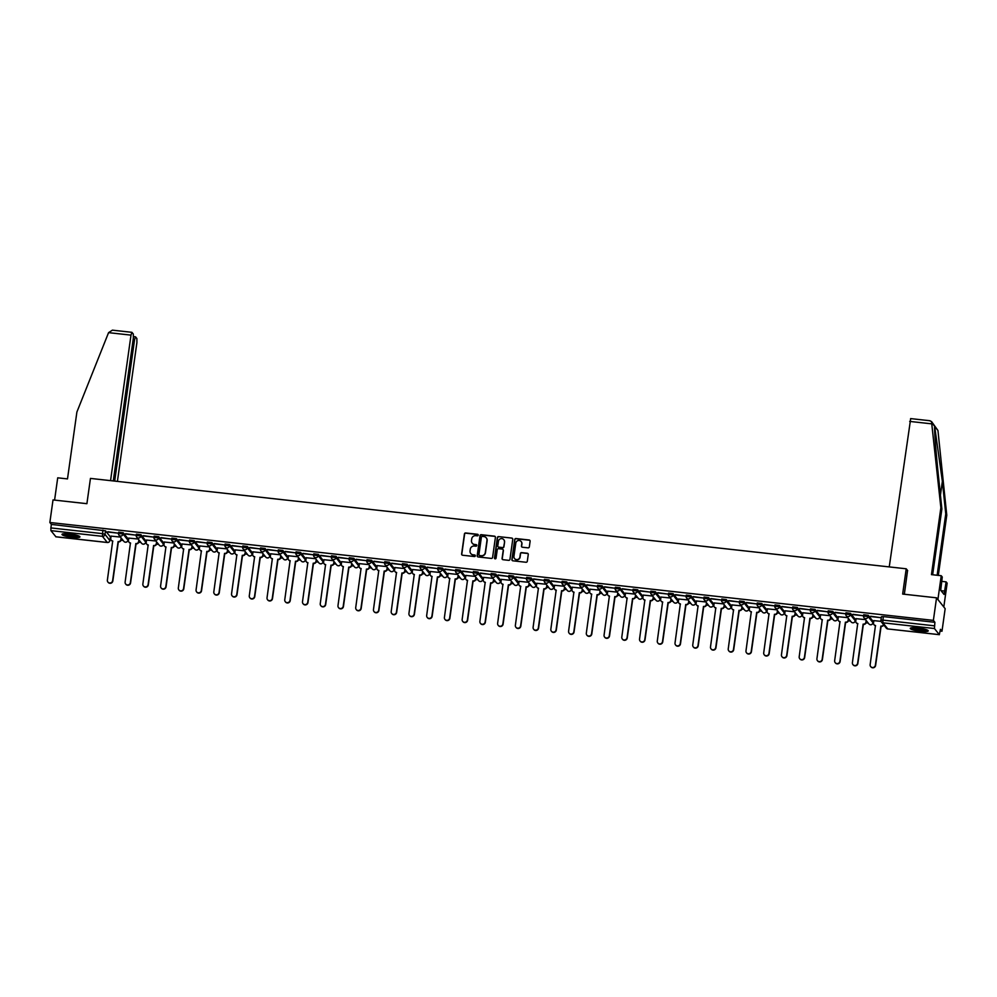 <?xml version="1.0" encoding="UTF-8"?>
<svg xmlns="http://www.w3.org/2000/svg" width="997" height="997" viewBox="0 0 997 997"><rect width="100%" height="100%" fill="white"/><g stroke="black" fill="none" stroke-linecap="round" stroke-linejoin="round"><path stroke-width="1.5" d="M478.236 535.152A0.798 0.773 -38.4 0 0 477.563 534.28L465.711 532.971A1.134 1.109 -38.4 0 0 464.428 533.956L461.623 553.996A1.134 1.109 -38.4 0 0 462.583 555.229L474.435 556.538A0.798 0.773 -38.4 0 0 475.17 555.267A0.798 0.773 -38.4 0 0 474.659 554.98L473.126 554.818A3.652 3.539 -38.4 0 1 470.048 550.855L470.285 549.185A3.652 3.539 -38.4 0 1 474.36 546.02L475.893 546.194A0.798 0.773 -38.4 0 0 476.628 544.923A0.798 0.773 -38.4 0 0 476.105 544.636L474.572 544.462A3.652 3.539 -38.4 0 1 471.506 540.511L471.743 538.841A3.652 3.539 -38.4 0 1 475.806 535.676L477.351 535.838A0.798 0.773 -38.4 0 0 478.236 535.152M478.161 534.691A0.798 0.773 -38.4 0 0 477.737 534.504L465.873 533.183A1.134 1.109 -38.4 0 0 464.602 534.18L461.785 554.207A1.134 1.109 -38.4 0 0 461.935 554.93M475.245 555.379A0.798 0.773 -38.4 0 0 474.834 555.204L473.126 554.818M476.703 545.035A0.798 0.773 -38.4 0 0 476.279 544.848L474.572 544.462M69.628 533.956A9.06 1.508 -172 0 0 62.001 534.392A9.06 1.508 -172 0 0 72.307 537.333A9.06 1.508 -172 0 0 79.934 536.909A9.06 1.508 -172 0 0 69.628 533.956M917.901 627.936A9.06 1.508 -172 0 0 910.273 628.372A9.06 1.508 -172 0 0 920.592 631.325A9.06 1.508 -172 0 0 928.207 630.889A9.06 1.508 -172 0 0 917.901 627.936M528.061 547.852A1.134 1.109 -38.4 0 0 529.332 546.855L530.117 541.234A1.134 1.109 -38.4 0 0 529.158 540L515.985 538.542A1.134 1.109 -38.4 0 0 514.714 539.527L511.897 559.566A1.134 1.109 -38.4 0 0 512.857 560.8L526.03 562.258A1.134 1.109 -38.4 0 0 527.301 561.274L528.26 554.482A1.134 1.109 -38.4 0 0 527.301 553.248L521.655 552.625A1.134 1.109 -38.4 0 0 520.384 553.609L519.911 556.974A3.053 2.966 -38.4 0 1 514.539 558.544A3.053 2.966 -38.4 0 1 513.941 556.314L515.798 543.128A3.053 2.966 -38.4 0 1 521.169 541.558A3.053 2.966 -38.4 0 1 521.767 543.789L521.456 545.982A1.134 1.109 -38.4 0 0 522.416 547.228L528.061 547.852M49.85 522.49L53.015 499.933L86.901 503.684L90.453 478.41L906.211 568.788L902.659 594.062L936.544 597.826L933.379 620.383L49.85 522.49L51.37 524.41L50.884 527.924L102.392 533.632L105.009 534.317L109.857 540.586M495.409 537.395A1.134 1.109 -38.4 0 0 494.45 536.162L481.277 534.691A1.134 1.109 -38.4 0 0 480.006 535.688L477.189 555.715A1.134 1.109 -38.4 0 0 478.149 556.949L491.322 558.407A1.134 1.109 -38.4 0 0 492.593 557.423L495.409 537.395M498.637 536.623L511.797 538.081A1.134 1.109 -38.4 0 1 512.757 539.315L509.953 559.342A1.134 1.109 -38.4 0 1 508.669 560.339L503.036 559.703A1.134 1.109 -38.4 0 1 502.077 558.47L503.223 550.344A1.134 1.109 -38.4 0 0 502.264 549.11L498.525 548.699A1.134 1.109 -38.4 0 0 497.254 549.683L496.057 558.146A0.798 0.773 -38.4 0 1 494.649 558.557A0.798 0.773 -38.4 0 1 494.5 557.971L497.353 537.607A1.134 1.109 -38.4 0 1 498.637 536.623L511.797 538.081M936.544 597.826L945.156 608.668L941.991 631.226L940.221 631.026M110.119 539.053L110.754 539.128M120.998 540.262L123.179 540.511M127.703 541.01L128.501 541.097M138.733 542.231L140.913 542.468M145.45 542.979L146.235 543.066M156.479 544.2L158.66 544.437M163.184 544.935L163.969 545.023M174.213 546.157L176.394 546.406M180.918 546.904L181.716 546.992M191.947 548.126L194.141 548.362M198.665 548.873L199.45 548.961M209.694 550.095L211.875 550.332M216.399 550.83L217.184 550.917M227.428 552.051L229.609 552.301M234.133 552.799L234.931 552.886M245.162 554.02L247.356 554.27M251.88 554.768L252.665 554.855M262.909 555.99L265.09 556.226M269.614 556.725L270.411 556.825M280.643 557.959L282.824 558.195M287.36 558.694L288.145 558.781M298.39 559.915L300.571 560.164M305.094 560.663L305.88 560.75M316.124 561.884L318.305 562.121M322.829 562.632L323.626 562.719M333.858 563.853L336.051 564.09M340.575 564.589L341.36 564.676M351.605 565.81L353.785 566.059M358.309 566.558L359.094 566.645M369.339 567.779L371.52 568.016M376.043 568.527L376.841 568.614M387.073 569.748L389.266 569.985M393.79 570.483L394.575 570.571M404.819 571.705L407 571.954M411.524 572.452L412.309 572.54M422.554 573.674L424.734 573.923M429.271 574.422L430.056 574.509M440.3 575.643L442.481 575.88M447.005 576.391L447.79 576.478M458.034 577.612L460.215 577.849M464.739 578.347L465.537 578.434M475.768 579.569L477.949 579.818M482.486 580.316L483.271 580.404M493.515 581.538L495.696 581.774M500.22 582.285L501.005 582.373M511.249 583.507L513.43 583.744M517.954 584.242L518.752 584.329M528.983 585.463L531.177 585.713M535.701 586.211L536.486 586.298M546.73 587.432L548.911 587.682M553.435 588.18L554.22 588.267M564.464 589.401L566.645 589.638M571.181 590.137L571.966 590.224M582.211 591.371L584.392 591.607M588.915 592.106L589.701 592.193M599.945 593.327L602.126 593.576M606.65 594.075L607.447 594.162M617.679 595.296L619.86 595.533M624.396 596.044L625.181 596.131M635.425 597.265L637.606 597.502M642.13 598.001L642.915 598.088M653.16 599.222L655.341 599.471M659.864 599.97L660.662 600.057M670.894 601.191L673.087 601.428M677.611 601.939L678.396 602.026M688.64 603.16L690.821 603.397M695.345 603.895L696.13 603.983M706.375 605.117L708.555 605.366M713.079 605.864L713.877 605.952M724.109 607.086L726.302 607.335M730.826 607.834L731.611 607.921M741.855 609.055L744.036 609.292M748.56 609.803L749.358 609.89M759.589 611.024L761.77 611.261M766.307 611.759L767.092 611.846M777.336 612.981L779.517 613.23M784.041 613.728L784.826 613.816M795.07 614.95L797.251 615.186M801.775 615.697L802.573 615.785M812.804 616.919L814.998 617.155M819.522 617.654L820.307 617.741M830.551 618.875L832.732 619.125M837.256 619.623L838.041 619.71M848.285 620.844L850.466 621.094M854.99 621.592L855.787 621.679M866.019 622.813L868.213 623.05M872.736 623.549L873.522 623.636M933.379 620.383L934.899 622.302L934.438 628.521L939.299 634.653L940.458 629.306L941.991 631.226M51.37 524.41L105.508 530.803L110.38 536.947L109.882 540.461A2.318 2.256 -38.4 0 1 107.29 542.468L102.417 536.336L50.909 530.628L50.884 527.924M55.907 536.772L50.909 530.628M107.826 532.024L118.057 533.158L107.863 531.737M125.56 533.993L135.791 535.127L125.61 533.707M138.209 539.053L128.812 538.093M143.306 535.962L153.538 537.096L143.344 535.663M155.943 541.022L146.559 540.05M161.04 537.919L171.272 539.053L161.078 537.632M173.69 542.991L164.293 542.019M178.775 539.888L189.019 541.022L178.824 539.601M191.424 544.948L182.027 543.988M196.521 541.857L206.753 542.991L196.559 541.558M209.158 546.917L199.774 545.957M214.255 543.826L224.487 544.96L214.293 543.527M226.905 548.886L217.508 547.914M232.002 545.783L242.234 546.917L232.039 545.496M244.639 550.843L235.242 549.883M249.736 547.752L259.968 548.886L249.773 547.465M262.373 552.812L252.989 551.852M267.47 549.721L277.702 550.855L267.52 549.422M280.12 554.781L270.723 553.809M285.217 551.677L295.448 552.812L285.254 551.391M297.854 556.75L288.469 555.778M302.951 553.647L313.183 554.781L302.988 553.36M315.6 558.706L306.204 557.747M320.685 555.616L330.929 556.75L320.735 555.317M333.334 560.675L323.938 559.716M338.432 557.585L348.663 558.719L338.469 557.286M351.069 562.644L341.684 561.672M356.166 559.541L366.398 560.675L356.203 559.255M368.815 564.601L359.418 563.641M373.912 561.51L384.144 562.644L373.95 561.211M386.549 566.57L377.153 565.611M391.647 563.479L401.878 564.614L391.684 563.18M404.284 568.539L394.899 567.567M409.381 565.436L419.612 566.57L409.431 565.149M422.03 570.496L412.633 569.536M427.127 567.405L437.359 568.539L427.165 567.119M439.764 572.465L430.38 571.505M444.861 569.374L455.093 570.508L444.899 569.075M457.511 574.434L448.114 573.462M462.596 571.331L472.84 572.465L462.645 571.044M475.245 576.403L465.848 575.431M480.342 573.3L490.574 574.434L480.38 573.013M492.979 578.36L483.595 577.4M498.076 575.269L508.308 576.403L498.114 574.97M510.726 580.329L501.329 579.369M515.81 577.238L526.055 578.372L515.86 576.939M528.46 582.298L519.063 581.326M533.557 579.195L543.789 580.329L533.594 578.908M546.194 584.254L536.81 583.295M551.291 581.164L561.523 582.298L551.341 580.877M563.941 586.224L554.544 585.264M569.038 583.133L579.269 584.267L569.075 582.834M581.675 588.193L572.278 587.221M586.772 585.089L597.004 586.224L586.809 584.803M599.421 590.149L590.025 589.19M604.506 587.059L614.75 588.193L604.556 586.772M617.155 592.118L607.759 591.159M622.253 589.028L632.484 590.162L622.29 588.729M634.89 594.087L625.505 593.128M639.987 590.984L650.218 592.118L640.024 590.698M652.636 596.056L643.239 595.084M657.721 592.953L667.965 594.087L657.771 592.667M670.37 598.013L660.974 597.053M675.468 594.922L685.699 596.056L675.505 594.623M688.104 599.982L678.72 599.023M693.202 596.891L703.433 598.026L693.239 596.592M705.851 601.951L696.454 600.979M710.948 598.848L721.18 599.982L710.986 598.561M723.585 603.908L714.188 602.948M728.682 600.817L738.914 601.951L728.72 600.53M741.319 605.877L731.935 604.917M746.417 602.786L756.648 603.92L746.466 602.487M759.066 607.846L749.669 606.874M764.163 604.743L774.395 605.877L764.201 604.456M776.8 609.815L767.416 608.843M781.897 606.712L792.129 607.846L781.935 606.425M794.547 611.772L785.15 610.812M799.631 608.681L809.876 609.815L799.681 608.382M812.281 613.741L802.884 612.781M817.378 610.65L827.61 611.784L817.415 610.351M830.015 615.71L820.631 614.738M835.112 612.607L845.344 613.741L835.15 612.32M847.762 617.666L838.365 616.707M852.859 614.576L863.09 615.71L852.896 614.289M865.496 619.635L856.099 618.676M870.593 616.545L880.825 617.679L870.63 616.246M881.074 621.355L873.846 620.633M863.564 615.922L863.701 614.738L868.275 615.311L873.148 621.455L872.948 622.838M845.83 613.953L845.955 612.769L850.528 613.354L855.401 619.486L855.202 620.869M828.083 611.996L828.22 610.812L832.794 611.385L837.667 617.517L837.468 618.9M810.349 610.027L810.474 608.843L815.048 609.416L819.92 615.56L819.733 616.944M792.615 608.058L792.74 606.874L797.313 607.447L802.186 613.591L801.987 614.975M774.868 606.101L775.005 604.917L779.579 605.491L784.452 611.622L784.253 613.005M757.134 604.132L757.259 602.948L761.833 603.521L766.705 609.666L766.506 611.049M739.388 602.163L739.525 600.979L744.098 601.552L748.971 607.696L748.772 609.08M721.654 600.206L721.791 599.01L726.364 599.596L731.237 605.727L731.038 607.111M703.919 598.237L704.044 597.053L708.618 597.627L713.491 603.758L713.291 605.142M686.173 596.268L686.31 595.084L690.884 595.658L695.756 601.802L695.557 603.185M668.439 594.299L668.576 593.115L673.149 593.689L678.01 599.833L677.823 601.216M650.705 592.343L650.829 591.159L655.403 591.732L660.276 597.864L660.076 599.247M632.958 590.374L633.095 589.19L637.669 589.763L642.542 595.907L642.342 597.29M615.224 588.404L615.348 587.221L619.922 587.794L624.795 593.938L624.596 595.321M597.477 586.448L597.614 585.264L602.188 585.837L607.061 591.969L606.861 593.352M579.743 584.479L579.88 583.295L584.454 583.868L589.327 590.012L589.127 591.395M562.009 582.51L562.134 581.326L566.707 581.899L571.58 588.043L571.381 589.426M544.262 580.553L544.399 579.357L548.973 579.942L553.846 586.074L553.647 587.457M526.528 578.584L526.665 577.4L531.239 577.973L536.112 584.105L535.912 585.488M508.794 576.615L508.919 575.431L513.492 576.004L518.365 582.148L518.166 583.532M491.047 574.646L491.185 573.462L495.758 574.035L500.631 580.179L500.432 581.563M473.313 572.689L473.438 571.505L478.012 572.079L482.884 578.21L482.685 579.593M455.579 570.72L455.704 569.536L460.278 570.11L465.15 576.254L464.951 577.637M437.833 568.751L437.97 567.567L442.543 568.14L447.416 574.284L447.217 575.668M420.098 566.795L420.223 565.598L424.797 566.184L429.67 572.315L429.47 573.699M402.352 564.825L402.489 563.641L407.063 564.215L411.935 570.359L411.736 571.73M384.618 562.856L384.755 561.672L389.329 562.246L394.201 568.39L394.002 569.773M366.884 560.887L367.008 559.703L371.582 560.277L376.455 566.421L376.255 567.804M349.137 558.931L349.274 557.747L353.848 558.32L358.721 564.452L358.521 565.835M331.403 556.962L331.527 555.778L336.101 556.351L340.974 562.495L340.775 563.878M313.669 554.993L313.793 553.809L318.367 554.382L323.24 560.526L323.04 561.909M295.922 553.036L296.059 551.852L300.633 552.425L305.506 558.557L305.306 559.94M278.188 551.067L278.313 549.883L282.886 550.456L287.759 556.6L287.56 557.984M260.441 549.098L260.578 547.914L265.152 548.487L270.025 554.631L269.826 556.014M242.707 547.141L242.844 545.945L247.418 546.53L252.291 552.662L252.091 554.045M224.973 545.172L225.098 543.988L229.671 544.561L234.544 550.693L234.345 552.076M207.226 543.203L207.364 542.019L211.937 542.592L216.81 548.736L216.611 550.12M189.492 541.234L189.617 540.05L194.191 540.623L199.064 546.767L198.877 548.151M171.758 539.277L171.883 538.093L176.457 538.667L181.329 544.798L181.13 546.182M154.012 537.308L154.149 536.124L158.722 536.698L163.595 542.842L163.396 544.225M136.277 535.339L136.402 534.155L140.976 534.728L145.849 540.873L145.649 542.256M118.531 533.383L118.668 532.186L123.242 532.772L128.114 538.903L127.915 540.287M906.211 568.788L907.669 570.608M120.463 537.084L111.078 536.124M934.899 622.302L883.392 616.595L881.435 616.707L880.987 620.159M472.304 543.278A3.652 3.539 -38.4 0 0 474.746 544.686M470.858 553.622A3.652 3.539 -38.4 0 0 473.288 555.03M495.26 536.673A1.134 1.109 -38.4 0 0 494.624 536.374L481.451 534.915A1.134 1.109 -38.4 0 0 480.18 535.9L477.364 555.927A1.134 1.109 -38.4 0 0 477.501 556.65M482.286 536.386A0.798 0.773 -38.4 0 0 481.389 537.084L478.921 554.668A0.798 0.773 -38.4 0 0 479.594 555.528L481.215 555.715A3.652 3.539 -38.4 0 0 485.29 552.55L486.972 540.524A3.652 3.539 -38.4 0 0 483.906 536.573L482.286 536.386M486.349 537.969A3.652 3.539 -38.4 0 1 487.147 540.748L485.452 552.762A3.652 3.539 -38.4 0 1 481.389 555.927L479.769 555.753M512.62 538.592A1.134 1.109 -38.4 0 0 511.972 538.293M503.074 549.634A1.134 1.109 -38.4 0 1 503.398 550.568L502.251 558.694A1.134 1.109 -38.4 0 0 502.401 559.404M498.799 536.835A1.134 1.109 -38.4 0 0 497.528 537.832L494.674 558.183A0.798 0.773 -38.4 0 0 494.749 558.656M504.407 541.919A3.053 2.966 -38.4 0 0 500.644 538.716A3.053 2.966 -38.4 0 0 498.438 541.259L497.777 545.907A1.134 1.109 -38.4 0 0 498.737 547.141L502.476 547.552A1.134 1.109 -38.4 0 0 503.747 546.568L504.582 542.144A3.053 2.966 -38.4 0 0 503.884 539.801M498.101 546.842A1.134 1.109 -38.4 0 0 498.911 547.353L498.737 547.141M504.582 542.144L503.921 546.78A1.134 1.109 -38.4 0 1 502.65 547.777L498.911 547.353M521.257 541.67A3.053 2.966 -38.4 0 1 521.942 544.001L521.63 546.206A1.134 1.109 -38.4 0 0 521.78 546.917M514.626 558.644A3.053 2.966 -38.4 0 0 520.085 557.186L519.911 556.974M528.111 553.759A1.134 1.109 -38.4 0 0 527.475 553.46L521.83 552.837A1.134 1.109 -38.4 0 0 520.559 553.821L520.085 557.186M529.968 540.524A1.134 1.109 -38.4 0 0 529.332 540.224L516.159 538.754A1.134 1.109 -38.4 0 0 514.888 539.751L512.072 559.778A1.134 1.109 -38.4 0 0 512.221 560.501M121.335 538.181L121.098 539.851A2.318 2.256 141.6 0 1 118.506 541.87L118.282 541.583A2.318 2.256 -38.4 0 0 120.874 539.576L121.111 537.894M111.091 536.05L110.754 538.455A2.318 2.256 -38.4 0 0 112.711 540.972L107.377 580.104A2.667 2.592 -38.4 0 0 110.667 582.909A2.667 2.592 -38.4 0 0 112.611 580.678L118.107 541.57M118.331 541.845L112.835 580.964A2.667 2.592 141.6 0 1 108.025 582.186M112.835 541.234A2.318 2.256 141.6 0 1 111.328 540.287M139.069 540.137L138.832 541.82A2.318 2.256 141.6 0 1 136.24 543.839L136.016 543.552A2.318 2.256 -38.4 0 0 138.608 541.533L138.845 539.863M128.825 538.019L128.488 540.411A2.318 2.256 -38.4 0 0 130.445 542.929L125.124 582.061A2.667 2.592 -38.4 0 0 128.414 584.865A2.667 2.592 -38.4 0 0 130.345 582.647L135.841 543.539M136.066 543.814L130.57 582.921A2.667 2.592 141.6 0 1 125.759 584.155M130.582 543.203A2.318 2.256 141.6 0 1 129.062 542.243M156.803 542.106L156.566 543.789A2.318 2.256 141.6 0 1 153.974 545.795L153.75 545.521A2.318 2.256 -38.4 0 0 156.342 543.502L156.579 541.82M146.559 539.975L146.223 542.38A2.318 2.256 -38.4 0 0 148.179 544.898L142.858 584.03A2.667 2.592 -38.4 0 0 146.148 586.834A2.667 2.592 -38.4 0 0 148.092 584.603L153.588 545.496M153.812 545.783L148.316 584.89A2.667 2.592 141.6 0 1 143.493 586.111M148.316 545.172A2.318 2.256 141.6 0 1 146.796 544.212M108.561 332.649L112.399 330.157L131.903 332.325L131.006 335.129L108.561 332.649L76.894 412.023L67.497 478.909L57.714 477.825L54.586 500.108M117.409 481.389L136.913 342.569L136.876 338.519L135.567 336.874L134.57 339.616L133.162 339.466M114.692 481.09L134.57 339.616M113.272 480.928L133.349 338.083L133.311 334.032L131.903 332.325M110.555 480.629L131.006 335.129M937.13 575.269L945.754 513.916L946.776 515.187L937.94 430.48L931.51 421.532L940.869 507.747L941.878 509.031L932.644 574.77M945.754 513.916L942.364 481.327L934.638 426.305C934.114 428.286 936.033 453.236 938.489 476.454L941.878 509.031M940.869 507.747L931.46 574.633L941.243 575.718L942.265 577.001L940.719 590.274L944.047 594.461L946.128 581.874L941.642 581.376M946.128 581.874L947.15 583.158L943.81 606.961L937.903 599.521L941.243 575.718M946.776 515.187L938.314 575.394M889.249 566.907L910.685 418.653M904.341 594.249L907.569 570.496M937.94 430.48L932.07 423.077M944.52 591.059L941.031 590.673M929.628 420.759L931.51 421.532M78.788 535.962A7.839 1.309 8 0 1 71.161 536.074A7.839 1.309 8 0 1 63.422 533.894A7.839 1.309 8 0 1 63.359 533.794M62.512 533.981A8.998 1.496 -172 0 0 70.887 536.224A8.998 1.496 -172 0 0 79.548 536.374M64.481 533.707A7.253 1.209 -172 0 0 71.011 535.377A7.253 1.209 -172 0 0 77.729 535.563M927.06 629.954A7.839 1.309 8 0 1 919.433 630.054A7.839 1.309 8 0 1 911.694 627.873A7.839 1.309 8 0 1 911.632 627.786M910.797 627.96A8.998 1.496 -172 0 0 919.159 630.216A8.998 1.496 -172 0 0 927.821 630.366M912.766 627.699A7.253 1.209 -172 0 0 919.284 629.356A7.253 1.209 -172 0 0 926.014 629.556M174.55 544.075L174.313 545.745A2.318 2.256 141.6 0 1 171.721 547.764L171.496 547.478A2.318 2.256 -38.4 0 0 174.089 545.471L174.325 543.789M164.306 541.944L163.969 544.35A2.318 2.256 -38.4 0 0 165.926 546.867L160.592 585.999A2.667 2.592 -38.4 0 0 163.882 588.803A2.667 2.592 -38.4 0 0 165.826 586.572L171.322 547.465M171.546 547.752L166.05 586.859A2.667 2.592 141.6 0 1 161.24 588.08M166.05 547.141A2.318 2.256 141.6 0 1 164.542 546.182M192.284 546.032L192.047 547.714A2.318 2.256 141.6 0 1 189.455 549.733L189.231 549.447A2.318 2.256 -38.4 0 0 191.823 547.428L192.06 545.758M182.04 543.913L181.703 546.306A2.318 2.256 -38.4 0 0 183.66 548.836L178.338 587.956A2.667 2.592 -38.4 0 0 181.628 590.76A2.667 2.592 -38.4 0 0 183.56 588.542L189.056 549.434M189.28 549.708L183.784 588.816A2.667 2.592 141.6 0 1 178.974 590.05M183.797 549.098A2.318 2.256 141.6 0 1 182.277 548.138M210.018 548.001L209.781 549.683A2.318 2.256 141.6 0 1 207.189 551.69L206.965 551.416A2.318 2.256 -38.4 0 0 209.569 549.397L209.794 547.714M199.786 545.882L199.437 548.275A2.318 2.256 -38.4 0 0 201.394 550.793L196.073 589.925A2.667 2.592 -38.4 0 0 199.363 592.729A2.667 2.592 -38.4 0 0 201.307 590.511L206.803 551.391M207.027 551.677L201.531 590.785A2.667 2.592 141.6 0 1 196.708 592.006M201.531 551.067A2.318 2.256 141.6 0 1 200.011 550.107M227.765 549.97L227.528 551.64A2.318 2.256 141.6 0 1 224.936 553.659L224.711 553.385A2.318 2.256 -38.4 0 0 227.304 551.366L227.54 549.683M217.52 547.839L217.184 550.244A2.318 2.256 -38.4 0 0 219.141 552.762L213.807 591.894A2.667 2.592 -38.4 0 0 217.097 594.698A2.667 2.592 -38.4 0 0 219.041 592.467L224.537 553.36M224.761 553.647L219.265 592.754A2.667 2.592 141.6 0 1 214.455 593.975M219.278 553.036A2.318 2.256 141.6 0 1 217.757 552.076M245.499 551.927L245.262 553.609A2.318 2.256 141.6 0 1 242.67 555.628L242.445 555.341A2.318 2.256 -38.4 0 0 245.038 553.335L245.274 551.653M235.255 549.808L234.918 552.213A2.318 2.256 -38.4 0 0 236.875 554.731L231.553 593.851A2.667 2.592 -38.4 0 0 234.843 596.667A2.667 2.592 -38.4 0 0 236.775 594.436L242.283 555.329M242.495 555.603L236.999 594.723A2.667 2.592 141.6 0 1 232.189 595.944M237.012 554.993A2.318 2.256 141.6 0 1 235.491 554.045M263.245 553.896L263.009 555.578A2.318 2.256 141.6 0 1 260.416 557.597L260.192 557.311A2.318 2.256 -38.4 0 0 262.784 555.292L263.021 553.622M253.001 551.777L252.665 554.17A2.318 2.256 -38.4 0 0 254.609 556.687L249.287 595.82A2.667 2.592 -38.4 0 0 252.577 598.624A2.667 2.592 -38.4 0 0 254.522 596.405L260.018 557.286M260.242 557.572L254.746 596.68A2.667 2.592 141.6 0 1 249.935 597.913M254.746 556.962A2.318 2.256 141.6 0 1 253.238 556.002M280.98 555.865L280.743 557.547A2.318 2.256 141.6 0 1 278.151 559.554L277.926 559.28A2.318 2.256 -38.4 0 0 280.518 557.261L280.755 555.578M270.735 553.734L270.399 556.139A2.318 2.256 -38.4 0 0 272.355 558.656L267.034 597.789A2.667 2.592 -38.4 0 0 270.324 600.593A2.667 2.592 -38.4 0 0 272.256 598.362L277.752 559.255M277.976 559.541L272.48 598.649A2.667 2.592 141.6 0 1 267.67 599.87M272.493 558.931A2.318 2.256 141.6 0 1 270.972 557.971M298.714 557.834L298.477 559.504A2.318 2.256 141.6 0 1 295.885 561.523L295.66 561.236A2.318 2.256 -38.4 0 0 298.253 559.23L298.489 557.547M288.469 555.703L288.133 558.108A2.318 2.256 -38.4 0 0 290.09 560.626L284.768 599.758A2.667 2.592 -38.4 0 0 288.058 602.562A2.667 2.592 -38.4 0 0 290.002 600.331L295.498 561.224M295.723 561.498L290.227 600.618A2.667 2.592 141.6 0 1 285.404 601.839M290.227 560.9A2.318 2.256 141.6 0 1 288.706 559.94M316.46 559.791L316.223 561.473A2.318 2.256 141.6 0 1 313.631 563.492L313.407 563.205A2.318 2.256 -38.4 0 0 315.999 561.186L316.236 559.516M306.216 557.672L305.88 560.065A2.318 2.256 -38.4 0 0 307.836 562.595L302.502 601.714A2.667 2.592 -38.4 0 0 305.792 604.518A2.667 2.592 -38.4 0 0 307.737 602.3L313.232 563.193M313.457 563.467L307.961 602.574A2.667 2.592 141.6 0 1 303.15 603.808M307.961 562.856A2.318 2.256 141.6 0 1 306.453 561.897M334.194 561.76L333.958 563.442A2.318 2.256 141.6 0 1 331.365 565.449L331.141 565.174A2.318 2.256 -38.4 0 0 333.733 563.155L333.97 561.473M323.95 559.641L323.614 562.034A2.318 2.256 -38.4 0 0 325.57 564.551L320.249 603.683A2.667 2.592 -38.4 0 0 323.539 606.488A2.667 2.592 -38.4 0 0 325.471 604.257L330.967 565.149M331.191 565.436L325.695 604.543A2.667 2.592 141.6 0 1 320.884 605.765M325.707 564.825A2.318 2.256 141.6 0 1 324.187 563.866M351.929 563.729L351.692 565.399A2.318 2.256 141.6 0 1 349.1 567.418L348.875 567.131A2.318 2.256 -38.4 0 0 351.467 565.125L351.704 563.442M341.697 561.598L341.348 564.003A2.318 2.256 -38.4 0 0 343.304 566.52L337.983 605.653A2.667 2.592 -38.4 0 0 341.273 608.457A2.667 2.592 -38.4 0 0 343.217 606.226L348.713 567.119M348.938 567.405L343.442 606.512A2.667 2.592 141.6 0 1 338.619 607.734M343.442 566.795A2.318 2.256 141.6 0 1 341.921 565.835M369.675 565.685L369.438 567.368A2.318 2.256 141.6 0 1 366.846 569.387L366.622 569.1A2.318 2.256 -38.4 0 0 369.214 567.081L369.451 565.411M359.431 563.567L359.094 565.972A2.318 2.256 -38.4 0 0 361.051 568.489L355.717 607.609A2.667 2.592 -38.4 0 0 359.007 610.413A2.667 2.592 -38.4 0 0 360.951 608.195L366.447 569.088M366.672 569.362L361.176 608.482A2.667 2.592 141.6 0 1 356.365 609.703M361.188 568.751A2.318 2.256 141.6 0 1 359.668 567.804M387.409 567.654L387.172 569.337A2.318 2.256 141.6 0 1 384.58 571.356L384.356 571.069A2.318 2.256 -38.4 0 0 386.948 569.05L387.185 567.368M377.165 565.536L376.829 567.929A2.318 2.256 -38.4 0 0 378.785 570.446L373.464 609.578A2.667 2.592 -38.4 0 0 376.754 612.382A2.667 2.592 -38.4 0 0 378.686 610.164L384.181 571.044M384.406 571.331L378.91 610.438A2.667 2.592 141.6 0 1 374.099 611.672M378.922 570.72A2.318 2.256 141.6 0 1 377.402 569.761M405.143 569.623L404.919 571.306A2.318 2.256 141.6 0 1 402.327 573.312L402.103 573.038A2.318 2.256 -38.4 0 0 404.695 571.019L404.932 569.337M394.912 567.492L394.575 569.898A2.318 2.256 -38.4 0 0 396.519 572.415L391.198 611.547A2.667 2.592 -38.4 0 0 394.488 614.351A2.667 2.592 -38.4 0 0 396.432 612.121L401.928 573.013M402.152 573.3L396.656 612.407A2.667 2.592 141.6 0 1 391.846 613.629M396.656 572.689A2.318 2.256 141.6 0 1 395.148 571.73M422.89 571.58L422.653 573.263A2.318 2.256 141.6 0 1 420.061 575.281L419.837 574.995A2.318 2.256 -38.4 0 0 422.429 572.988L422.666 571.306M412.646 569.461L412.309 571.867A2.318 2.256 -38.4 0 0 414.266 574.384L408.932 613.504A2.667 2.592 -38.4 0 0 412.235 616.32A2.667 2.592 -38.4 0 0 414.166 614.09L419.662 574.982M419.887 575.257L414.391 614.376A2.667 2.592 141.6 0 1 409.58 615.598M414.403 574.646A2.318 2.256 141.6 0 1 412.883 573.699M440.624 573.549L440.387 575.232A2.318 2.256 141.6 0 1 437.795 577.251L437.571 576.964A2.318 2.256 -38.4 0 0 440.163 574.945L440.4 573.275M430.38 571.431L430.043 573.823A2.318 2.256 -38.4 0 0 432 576.341L426.679 615.473A2.667 2.592 -38.4 0 0 429.969 618.277A2.667 2.592 -38.4 0 0 431.913 616.059L437.409 576.939M437.633 577.226L432.137 616.333A2.667 2.592 141.6 0 1 427.314 617.567M432.137 576.615A2.318 2.256 141.6 0 1 430.617 575.655M458.371 575.518L458.134 577.201A2.318 2.256 141.6 0 1 455.542 579.207L455.317 578.933A2.318 2.256 -38.4 0 0 457.91 576.914L458.146 575.232M448.127 573.387L447.79 575.792A2.318 2.256 -38.4 0 0 449.747 578.31L444.413 617.442A2.667 2.592 -38.4 0 0 447.703 620.246A2.667 2.592 -38.4 0 0 449.647 618.015L455.143 578.908M455.367 579.195L449.871 618.302A2.667 2.592 141.6 0 1 445.061 619.523M449.871 578.584A2.318 2.256 141.6 0 1 448.363 577.624M476.105 577.487L475.868 579.157A2.318 2.256 141.6 0 1 473.276 581.176L473.052 580.89A2.318 2.256 -38.4 0 0 475.644 578.883L475.881 577.201M465.861 575.356L465.524 577.762A2.318 2.256 -38.4 0 0 467.481 580.279L462.159 619.411A2.667 2.592 -38.4 0 0 465.449 622.215A2.667 2.592 -38.4 0 0 467.381 619.984L472.877 580.877M473.101 581.164L467.605 620.271A2.667 2.592 141.6 0 1 462.795 621.492M467.618 580.553A2.318 2.256 141.6 0 1 466.098 579.593M493.839 579.444L493.602 581.126A2.318 2.256 141.6 0 1 491.01 583.145L490.786 582.859A2.318 2.256 -38.4 0 0 493.378 580.84L493.615 579.17M483.595 577.325L483.258 579.718A2.318 2.256 -38.4 0 0 485.215 582.248L479.893 621.368A2.667 2.592 -38.4 0 0 483.184 624.172A2.667 2.592 -38.4 0 0 485.128 621.954L490.624 582.846M490.848 583.12L485.352 622.228A2.667 2.592 141.6 0 1 480.529 623.461M485.352 582.51A2.318 2.256 141.6 0 1 483.832 581.55M511.586 581.413L511.349 583.095A2.318 2.256 141.6 0 1 508.757 585.102L508.532 584.828A2.318 2.256 -38.4 0 0 511.125 582.809L511.361 581.126M501.341 579.294L501.005 581.687A2.318 2.256 -38.4 0 0 502.962 584.205L497.628 623.337A2.667 2.592 -38.4 0 0 500.918 626.141A2.667 2.592 -38.4 0 0 502.862 623.923L508.358 584.803M508.582 585.089L503.086 624.197A2.667 2.592 141.6 0 1 498.276 625.418M503.099 584.479A2.318 2.256 141.6 0 1 501.578 583.519M529.32 583.382L529.083 585.052A2.318 2.256 141.6 0 1 526.491 587.071L526.266 586.797A2.318 2.256 -38.4 0 0 528.859 584.778L529.095 583.095M519.076 581.251L518.739 583.656A2.318 2.256 -38.4 0 0 520.696 586.174L515.374 625.306A2.667 2.592 -38.4 0 0 518.664 628.11A2.667 2.592 -38.4 0 0 520.596 625.879L526.092 586.772M526.316 587.059L520.82 626.166A2.667 2.592 141.6 0 1 516.01 627.387M520.833 586.448A2.318 2.256 141.6 0 1 519.312 585.488M547.054 585.339L546.83 587.021A2.318 2.256 141.6 0 1 544.225 589.04L544.013 588.753A2.318 2.256 -38.4 0 0 546.605 586.747L546.842 585.065M536.822 583.22L536.486 585.625A2.318 2.256 -38.4 0 0 538.43 588.143L533.108 627.263A2.667 2.592 -38.4 0 0 536.398 630.079A2.667 2.592 -38.4 0 0 538.343 627.848L543.839 588.741M544.063 589.015L538.567 628.135A2.667 2.592 141.6 0 1 533.744 629.356M538.567 588.404A2.318 2.256 141.6 0 1 537.059 587.457M564.801 587.308L564.564 588.99A2.318 2.256 141.6 0 1 561.972 591.009L561.747 590.723A2.318 2.256 -38.4 0 0 564.339 588.704L564.576 587.021M554.556 585.189L554.22 587.582A2.318 2.256 -38.4 0 0 556.176 590.099L550.843 629.232A2.667 2.592 -38.4 0 0 554.145 632.036A2.667 2.592 -38.4 0 0 556.077 629.817L561.573 590.698M561.797 590.984L556.301 630.092A2.667 2.592 141.6 0 1 551.491 631.325M556.314 590.374A2.318 2.256 141.6 0 1 554.793 589.414M582.535 589.277L582.298 590.959A2.318 2.256 141.6 0 1 579.706 592.966L579.481 592.692A2.318 2.256 -38.4 0 0 582.074 590.673L582.31 588.99M572.29 587.146L571.954 589.551A2.318 2.256 -38.4 0 0 573.911 592.068L568.589 631.201A2.667 2.592 -38.4 0 0 571.879 634.005A2.667 2.592 -38.4 0 0 573.823 631.774L579.319 592.667M579.544 592.953L574.035 632.061A2.667 2.592 141.6 0 1 569.225 633.282M574.048 592.343A2.318 2.256 141.6 0 1 572.527 591.383M600.281 591.246L600.044 592.916A2.318 2.256 141.6 0 1 597.452 594.935L597.228 594.648A2.318 2.256 -38.4 0 0 599.82 592.642L600.057 590.959M590.037 589.115L589.701 591.52A2.318 2.256 -38.4 0 0 591.657 594.038L586.323 633.17A2.667 2.592 -38.4 0 0 589.613 635.974A2.667 2.592 -38.4 0 0 591.557 633.743L597.053 594.636M597.278 594.91L591.782 634.03A2.667 2.592 141.6 0 1 586.971 635.251M591.782 594.312A2.318 2.256 141.6 0 1 590.274 593.352M618.015 593.203L617.779 594.885A2.318 2.256 141.6 0 1 615.186 596.904L614.962 596.617A2.318 2.256 -38.4 0 0 617.554 594.598L617.791 592.928M607.771 591.084L607.435 593.477A2.318 2.256 -38.4 0 0 609.391 596.007L604.07 635.126A2.667 2.592 -38.4 0 0 607.36 637.93A2.667 2.592 -38.4 0 0 609.292 635.712L614.788 596.605M615.012 596.879L609.516 635.986A2.667 2.592 141.6 0 1 604.705 637.22M609.528 596.268A2.318 2.256 141.6 0 1 608.008 595.309M635.75 595.172L635.513 596.854A2.318 2.256 141.6 0 1 632.921 598.861L632.696 598.586A2.318 2.256 -38.4 0 0 635.288 596.567L635.525 594.885M625.505 593.041L625.169 595.446A2.318 2.256 -38.4 0 0 627.125 597.963L621.804 637.095A2.667 2.592 -38.4 0 0 625.094 639.9A2.667 2.592 -38.4 0 0 627.038 637.669L632.534 598.561M632.759 598.848L627.263 637.955A2.667 2.592 141.6 0 1 622.44 639.177M627.263 598.237A2.318 2.256 141.6 0 1 625.742 597.278M653.496 597.141L653.259 598.811A2.318 2.256 141.6 0 1 650.667 600.83L650.443 600.543A2.318 2.256 -38.4 0 0 653.035 598.536L653.272 596.854M643.252 595.01L642.915 597.415A2.318 2.256 -38.4 0 0 644.872 599.932L639.538 639.065A2.667 2.592 -38.4 0 0 642.828 641.869A2.667 2.592 -38.4 0 0 644.772 639.638L650.268 600.53M650.493 600.817L644.997 639.924A2.667 2.592 141.6 0 1 640.186 641.146M645.009 600.206A2.318 2.256 141.6 0 1 643.489 599.247M671.23 599.097L670.993 600.78A2.318 2.256 141.6 0 1 668.401 602.799L668.177 602.512A2.318 2.256 -38.4 0 0 670.769 600.493L671.006 598.823M660.986 596.979L660.65 599.371A2.318 2.256 -38.4 0 0 662.606 601.901L657.285 641.021A2.667 2.592 -38.4 0 0 660.575 643.825A2.667 2.592 -38.4 0 0 662.507 641.607L668.002 602.5M668.227 602.774L662.731 641.881A2.667 2.592 141.6 0 1 657.92 643.115M662.743 602.163A2.318 2.256 141.6 0 1 661.223 601.203M688.964 601.066L688.74 602.749A2.318 2.256 141.6 0 1 686.135 604.755L685.911 604.481A2.318 2.256 -38.4 0 0 688.516 602.462L688.74 600.78M678.733 598.948L678.384 601.341A2.318 2.256 -38.4 0 0 680.34 603.858L675.019 642.99A2.667 2.592 -38.4 0 0 678.309 645.794A2.667 2.592 -38.4 0 0 680.253 643.576L685.749 604.456M685.973 604.743L680.477 643.85A2.667 2.592 141.6 0 1 675.654 645.084M680.477 604.132A2.318 2.256 141.6 0 1 678.957 603.173M706.711 603.035L706.474 604.705A2.318 2.256 141.6 0 1 703.882 606.724L703.658 606.45A2.318 2.256 -38.4 0 0 706.25 604.431L706.487 602.749M696.467 600.904L696.13 603.31A2.318 2.256 -38.4 0 0 698.087 605.827L692.753 644.959A2.667 2.592 -38.4 0 0 696.043 647.763A2.667 2.592 -38.4 0 0 697.987 645.533L703.483 606.425M703.708 606.712L698.212 645.819A2.667 2.592 141.6 0 1 693.401 647.041M698.224 606.101A2.318 2.256 141.6 0 1 696.704 605.142M724.445 604.992L724.208 606.675A2.318 2.256 141.6 0 1 721.616 608.693L721.392 608.407A2.318 2.256 -38.4 0 0 723.984 606.4L724.221 604.718M714.201 602.873L713.864 605.279A2.318 2.256 -38.4 0 0 715.821 607.796L710.5 646.916A2.667 2.592 -38.4 0 0 713.79 649.732A2.667 2.592 -38.4 0 0 715.721 647.502L721.23 608.394M721.454 608.668L715.946 647.788A2.667 2.592 141.6 0 1 711.135 649.01M715.958 608.058A2.318 2.256 141.6 0 1 714.438 607.111M742.192 606.961L741.955 608.644A2.318 2.256 141.6 0 1 739.363 610.663L739.138 610.376A2.318 2.256 -38.4 0 0 741.731 608.357L741.967 606.687M731.948 604.843L731.611 607.235A2.318 2.256 -38.4 0 0 733.568 609.753L728.234 648.885A2.667 2.592 -38.4 0 0 731.524 651.689A2.667 2.592 -38.4 0 0 733.468 649.471L738.964 610.351M739.188 610.638L733.692 649.745A2.667 2.592 141.6 0 1 728.882 650.979M733.692 610.027A2.318 2.256 141.6 0 1 732.184 609.067M759.926 608.93L759.689 610.613A2.318 2.256 141.6 0 1 757.097 612.619L756.873 612.345A2.318 2.256 -38.4 0 0 759.465 610.326L759.702 608.644M749.682 606.799L749.345 609.204A2.318 2.256 -38.4 0 0 751.302 611.722L745.98 650.854A2.667 2.592 -38.4 0 0 749.27 653.658A2.667 2.592 -38.4 0 0 751.202 651.427L756.698 612.32M756.922 612.607L751.426 651.714A2.667 2.592 141.6 0 1 746.616 652.935M751.439 611.996A2.318 2.256 141.6 0 1 749.918 611.036M777.66 610.899L777.423 612.569A2.318 2.256 141.6 0 1 774.831 614.588L774.607 614.302A2.318 2.256 -38.4 0 0 777.199 612.295L777.436 610.613M767.416 608.768L767.079 611.173A2.318 2.256 -38.4 0 0 769.036 613.691L763.714 652.823A2.667 2.592 -38.4 0 0 767.005 655.627A2.667 2.592 -38.4 0 0 768.949 653.396L774.445 614.289M774.669 614.576L769.173 653.683A2.667 2.592 141.6 0 1 764.35 654.904M769.173 613.965A2.318 2.256 141.6 0 1 767.653 613.005M795.407 612.856L795.17 614.538A2.318 2.256 141.6 0 1 792.578 616.557L792.353 616.271A2.318 2.256 -38.4 0 0 794.945 614.252L795.182 612.582M785.162 610.737L784.826 613.13A2.318 2.256 -38.4 0 0 786.783 615.66L781.449 654.78A2.667 2.592 -38.4 0 0 784.739 657.584A2.667 2.592 -38.4 0 0 786.683 655.365L792.179 616.258M792.403 616.532L786.907 655.64A2.667 2.592 141.6 0 1 782.097 656.873M786.907 615.922A2.318 2.256 141.6 0 1 785.399 614.962M813.141 614.825L812.904 616.507A2.318 2.256 141.6 0 1 810.312 618.514L810.087 618.24A2.318 2.256 -38.4 0 0 812.68 616.221L812.916 614.538M802.897 612.706L802.56 615.099A2.318 2.256 -38.4 0 0 804.517 617.617L799.195 656.749A2.667 2.592 -38.4 0 0 802.485 659.553A2.667 2.592 -38.4 0 0 804.417 657.322L809.913 618.215M810.137 618.501L804.641 657.609A2.667 2.592 141.6 0 1 799.831 658.83M804.654 617.891A2.318 2.256 141.6 0 1 803.133 616.931M830.875 616.794L830.638 618.464A2.318 2.256 141.6 0 1 828.046 620.483L827.822 620.209A2.318 2.256 -38.4 0 0 830.426 618.19L830.651 616.507M820.643 614.663L820.294 617.068A2.318 2.256 -38.4 0 0 822.251 619.586L816.929 658.718A2.667 2.592 -38.4 0 0 820.219 661.522A2.667 2.592 -38.4 0 0 822.164 659.291L827.66 620.184M827.884 620.47L822.388 659.578A2.667 2.592 141.6 0 1 817.565 660.799M822.388 619.86A2.318 2.256 141.6 0 1 820.867 618.9M848.621 618.751L848.385 620.433A2.318 2.256 141.6 0 1 845.792 622.452L845.568 622.165A2.318 2.256 -38.4 0 0 848.16 620.159L848.397 618.476M838.377 616.632L838.041 619.037A2.318 2.256 -38.4 0 0 839.997 621.555L834.663 660.675A2.667 2.592 -38.4 0 0 837.954 663.491A2.667 2.592 -38.4 0 0 839.898 661.26L845.394 622.153M845.618 622.427L840.122 661.547A2.667 2.592 141.6 0 1 835.312 662.768M840.135 621.816A2.318 2.256 141.6 0 1 838.614 620.869M866.356 620.72L866.119 622.402A2.318 2.256 141.6 0 1 863.527 624.421L863.302 624.134A2.318 2.256 -38.4 0 0 865.894 622.116L866.131 620.433M856.111 618.601L855.775 620.994A2.318 2.256 -38.4 0 0 857.732 623.511L852.41 662.644A2.667 2.592 -38.4 0 0 855.7 665.448A2.667 2.592 -38.4 0 0 857.632 663.229L863.14 624.11M863.352 624.396L857.856 663.504A2.667 2.592 141.6 0 1 853.046 664.737M857.869 623.786A2.318 2.256 141.6 0 1 856.348 622.826M883.728 624.882A2.318 2.256 141.6 0 1 881.273 626.378L881.049 626.104A2.318 2.256 -38.4 0 0 883.504 624.608M873.858 620.558L873.522 622.963A2.318 2.256 -38.4 0 0 875.466 625.48L870.144 664.613A2.667 2.592 -38.4 0 0 873.434 667.417A2.667 2.592 -38.4 0 0 875.378 665.186L880.874 626.079M881.099 626.365L875.603 665.473A2.667 2.592 141.6 0 1 870.792 666.694M875.603 625.755A2.318 2.256 141.6 0 1 874.095 624.795M934.438 628.521L882.918 622.813L887.791 628.945L939.299 634.653M105.508 530.803L105.009 534.317A2.318 2.256 -38.4 0 1 102.417 536.336L102.89 530.117M55.782 536.76L107.427 542.48M868.275 615.311L868.1 616.557L872.961 622.701A2.318 2.256 141.6 0 1 870.369 624.72A2.318 2.256 -38.4 0 1 868.873 623.885A2.318 2.318 0 0 0 872.998 622.776L873.173 621.53M850.528 613.354L850.354 614.601L855.227 620.732A2.318 2.256 141.6 0 1 852.634 622.751A2.318 2.256 -38.4 0 1 851.139 621.929A2.318 2.318 0 0 0 855.252 620.807L855.426 619.561M832.794 611.385L832.62 612.632L837.492 618.763A2.318 2.256 141.6 0 1 834.9 620.782A2.318 2.256 -38.4 0 1 833.392 619.96A2.318 2.318 0 0 0 837.517 618.838L837.692 617.592M815.048 609.416L814.873 610.663L819.746 616.807A2.318 2.256 141.6 0 1 817.154 618.813A2.318 2.256 -38.4 0 1 815.658 617.99A2.318 2.318 0 0 0 819.771 616.869L819.945 615.623M797.313 607.447L797.139 608.693L802.012 614.837A2.318 2.256 141.6 0 1 799.42 616.856A2.318 2.256 -38.4 0 1 797.924 616.034A2.318 2.318 0 0 0 802.037 614.912L802.211 613.666M779.579 605.491L779.405 606.737L784.278 612.868A2.318 2.256 141.6 0 1 781.685 614.887A2.318 2.256 -38.4 0 1 780.177 614.065A2.318 2.318 0 0 0 784.303 612.943L784.477 611.697M761.833 603.521L761.658 604.768L766.531 610.912A2.318 2.256 141.6 0 1 763.939 612.918A2.318 2.256 -38.4 0 1 762.443 612.096A2.318 2.318 0 0 0 766.556 610.974L766.73 609.728M744.098 601.552L743.924 602.799L748.797 608.943A2.318 2.256 141.6 0 1 746.205 610.962A2.318 2.256 -38.4 0 1 744.697 610.139A2.318 2.318 0 0 0 748.822 609.017L748.996 607.771M726.364 599.596L726.19 600.842L731.063 606.974A2.318 2.256 141.6 0 1 728.458 608.993A2.318 2.256 -38.4 0 1 726.963 608.17A2.318 2.318 0 0 0 731.088 607.048L731.262 605.802M708.618 597.627L708.443 598.873L713.316 605.017A2.318 2.256 141.6 0 1 710.724 607.023A2.318 2.256 -38.4 0 1 709.228 606.201A2.318 2.318 0 0 0 713.341 605.079L713.516 603.833M690.884 595.658L690.709 596.904L695.582 603.048A2.318 2.256 141.6 0 1 692.99 605.067A2.318 2.256 -38.4 0 1 691.482 604.232A2.318 2.318 0 0 0 695.607 603.123L695.781 601.864M673.149 593.689L672.963 594.947L677.835 601.079A2.318 2.256 141.6 0 1 675.243 603.098A2.318 2.256 -38.4 0 1 673.748 602.275A2.318 2.318 0 0 0 677.86 601.154L678.047 599.907M655.403 591.732L655.228 592.978L660.101 599.11A2.318 2.256 141.6 0 1 657.509 601.129A2.318 2.256 -38.4 0 1 656.014 600.306A2.318 2.318 0 0 0 660.126 599.185L660.301 597.938M637.669 589.763L637.494 591.009L642.367 597.153A2.318 2.256 141.6 0 1 639.775 599.16A2.318 2.256 -38.4 0 1 638.267 598.337A2.318 2.318 0 0 0 642.392 597.215L642.567 595.969M619.922 587.794L619.748 589.04L624.62 595.184A2.318 2.256 141.6 0 1 622.028 597.203A2.318 2.256 -38.4 0 1 620.533 596.38A2.318 2.318 0 0 0 624.645 595.259L624.82 594.013M602.188 585.837L602.014 587.083L606.886 593.215A2.318 2.256 141.6 0 1 604.294 595.234A2.318 2.256 -38.4 0 1 602.786 594.411A2.318 2.318 0 0 0 606.911 593.29L607.086 592.044M584.454 583.868L584.279 585.114L589.152 591.258A2.318 2.256 141.6 0 1 586.56 593.265A2.318 2.256 -38.4 0 1 585.052 592.442A2.318 2.318 0 0 0 589.177 591.321L589.352 590.074M566.707 581.899L566.533 583.145L571.406 589.289A2.318 2.256 141.6 0 1 568.813 591.308A2.318 2.256 -38.4 0 1 567.318 590.486A2.318 2.318 0 0 0 571.431 589.364L571.605 588.118M548.973 579.942L548.799 581.189L553.671 587.32A2.318 2.256 141.6 0 1 551.079 589.339A2.318 2.256 -38.4 0 1 549.571 588.517A2.318 2.318 0 0 0 553.696 587.395L553.871 586.149M531.239 577.973L531.052 579.22L535.925 585.351A2.318 2.256 141.6 0 1 533.333 587.37A2.318 2.256 -38.4 0 1 531.837 586.548A2.318 2.318 0 0 0 535.95 585.426L536.137 584.18M513.492 576.004L513.318 577.251L518.191 583.395A2.318 2.256 141.6 0 1 515.599 585.401A2.318 2.256 -38.4 0 1 514.103 584.578A2.318 2.318 0 0 0 518.216 583.469L518.39 582.211M495.758 574.035L495.584 575.281L500.457 581.425A2.318 2.256 141.6 0 1 497.864 583.444A2.318 2.256 -38.4 0 1 496.356 582.622A2.318 2.318 0 0 0 500.482 581.5L500.656 580.254M478.012 572.079L477.837 573.325L482.71 579.456A2.318 2.256 141.6 0 1 480.118 581.475A2.318 2.256 -38.4 0 1 478.622 580.653A2.318 2.318 0 0 0 482.735 579.531L482.909 578.285M460.278 570.11L460.103 571.356L464.976 577.5A2.318 2.256 141.6 0 1 462.384 579.506A2.318 2.256 -38.4 0 1 460.888 578.684A2.318 2.318 0 0 0 465.001 577.562L465.175 576.316M442.543 568.14L442.369 569.387L447.242 575.531A2.318 2.256 141.6 0 1 444.65 577.55A2.318 2.256 -38.4 0 1 443.142 576.727A2.318 2.318 0 0 0 447.267 575.605L447.441 574.359M424.797 566.184L424.622 567.43L429.495 573.562A2.318 2.256 141.6 0 1 426.903 575.581A2.318 2.256 -38.4 0 1 425.407 574.758A2.318 2.318 0 0 0 429.52 573.636L429.695 572.39M407.063 564.215L406.888 565.461L411.761 571.605A2.318 2.256 141.6 0 1 409.169 573.611A2.318 2.256 -38.4 0 1 407.661 572.789A2.318 2.318 0 0 0 411.786 571.667L411.96 570.421M389.329 562.246L389.154 563.492L394.014 569.636A2.318 2.256 141.6 0 1 391.422 571.655A2.318 2.256 -38.4 0 1 389.927 570.82A2.318 2.318 0 0 0 394.052 569.711L394.226 568.464M371.582 560.277L371.407 561.535L376.28 567.667A2.318 2.256 141.6 0 1 373.688 569.686A2.318 2.256 -38.4 0 1 372.193 568.863A2.318 2.318 0 0 0 376.305 567.742L376.48 566.495M353.848 558.32L353.673 559.566L358.546 565.698A2.318 2.256 141.6 0 1 355.954 567.717A2.318 2.256 -38.4 0 1 354.446 566.894A2.318 2.318 0 0 0 358.571 565.773L358.746 564.526M336.101 556.351L335.927 557.597L340.8 563.741A2.318 2.256 141.6 0 1 338.207 565.748A2.318 2.256 -38.4 0 1 336.712 564.925A2.318 2.318 0 0 0 340.824 563.803L340.999 562.557M318.367 554.382L318.193 555.628L323.065 561.772A2.318 2.256 141.6 0 1 320.473 563.791A2.318 2.256 -38.4 0 1 318.978 562.969A2.318 2.318 0 0 0 323.09 561.847L323.265 560.601M300.633 552.425L300.458 553.671L305.331 559.803A2.318 2.256 141.6 0 1 302.739 561.822A2.318 2.256 -38.4 0 1 301.231 560.999A2.318 2.318 0 0 0 305.356 559.878L305.531 558.632M282.886 550.456L282.712 551.702L287.585 557.846A2.318 2.256 141.6 0 1 284.992 559.853A2.318 2.256 -38.4 0 1 283.497 559.03A2.318 2.318 0 0 0 287.61 557.909L287.784 556.662M265.152 548.487L264.978 549.733L269.851 555.877A2.318 2.256 141.6 0 1 267.258 557.896A2.318 2.256 -38.4 0 1 265.75 557.074A2.318 2.318 0 0 0 269.875 555.952L270.05 554.706M247.418 546.53L247.244 547.777L252.116 553.908A2.318 2.256 141.6 0 1 249.512 555.927A2.318 2.256 -38.4 0 1 248.016 555.105A2.318 2.318 0 0 0 252.141 553.983L252.316 552.737M229.671 544.561L229.497 545.808L234.37 551.952A2.318 2.256 141.6 0 1 231.778 553.958A2.318 2.256 -38.4 0 1 230.282 553.136A2.318 2.318 0 0 0 234.395 552.014L234.569 550.768M211.937 542.592L211.763 543.839L216.636 549.983A2.318 2.256 141.6 0 1 214.043 552.002A2.318 2.256 -38.4 0 1 212.535 551.167A2.318 2.318 0 0 0 216.661 550.057L216.835 548.799M194.191 540.623L194.016 541.882L198.889 548.014A2.318 2.256 141.6 0 1 196.297 550.032A2.318 2.256 -38.4 0 1 194.801 549.21A2.318 2.318 0 0 0 198.914 548.088L199.088 546.842M176.457 538.667L176.282 539.913L181.155 546.044A2.318 2.256 141.6 0 1 178.563 548.063A2.318 2.256 -38.4 0 1 177.067 547.241A2.318 2.318 0 0 0 181.18 546.119L181.354 544.873M158.722 536.698L158.548 537.944L163.421 544.088A2.318 2.256 141.6 0 1 160.829 546.094A2.318 2.256 -38.4 0 1 159.321 545.272A2.318 2.318 0 0 0 163.446 544.15L163.62 542.904M140.976 534.728L140.801 535.975L145.674 542.119A2.318 2.256 141.6 0 1 143.082 544.138A2.318 2.256 -38.4 0 1 141.586 543.315A2.318 2.318 0 0 0 145.699 542.194L145.874 540.947M123.242 532.772L123.067 534.018L127.94 540.15A2.318 2.256 141.6 0 1 125.348 542.169A2.318 2.256 -38.4 0 1 123.84 541.346A2.318 2.318 0 0 0 127.965 540.224L128.139 538.978M118.518 533.507L123.067 534.018A2.318 2.256 141.6 0 1 118.979 535.202A2.318 2.256 141.6 0 1 118.518 533.507M136.253 535.476L140.801 535.975A2.318 2.256 141.6 0 1 136.714 537.171A2.318 2.256 141.6 0 1 136.253 535.476M153.999 537.445L158.548 537.944A2.318 2.256 141.6 0 1 154.448 539.14A2.318 2.256 141.6 0 1 153.999 537.445M171.733 539.402L176.282 539.913A2.318 2.256 141.6 0 1 172.194 541.097A2.318 2.256 141.6 0 1 171.733 539.402M189.467 541.371L194.016 541.882A2.318 2.256 141.6 0 1 189.929 543.066A2.318 2.256 141.6 0 1 189.467 541.371M207.214 543.34L211.763 543.839A2.318 2.256 141.6 0 1 207.663 545.035A2.318 2.256 141.6 0 1 207.214 543.34M224.948 545.297L229.497 545.808A2.318 2.256 141.6 0 1 225.409 547.004A2.318 2.256 141.6 0 1 224.948 545.297M242.695 547.266L247.244 547.777A2.318 2.256 141.6 0 1 243.143 548.961A2.318 2.256 141.6 0 1 242.695 547.266M260.429 549.235L264.978 549.733A2.318 2.256 141.6 0 1 260.878 550.93A2.318 2.256 141.6 0 1 260.429 549.235M278.163 551.204L282.712 551.702A2.318 2.256 141.6 0 1 278.624 552.899A2.318 2.256 141.6 0 1 278.163 551.204M295.91 553.161L300.458 553.671A2.318 2.256 141.6 0 1 296.358 554.855A2.318 2.256 141.6 0 1 295.91 553.161M313.644 555.13L318.193 555.628A2.318 2.256 141.6 0 1 314.105 556.825A2.318 2.256 141.6 0 1 313.644 555.13M331.378 557.099L335.927 557.597A2.318 2.256 141.6 0 1 331.839 558.794A2.318 2.256 141.6 0 1 331.378 557.099M349.124 559.055L353.673 559.566A2.318 2.256 141.6 0 1 349.573 560.75A2.318 2.256 141.6 0 1 349.124 559.055M366.859 561.024L371.407 561.535A2.318 2.256 141.6 0 1 367.32 562.719A2.318 2.256 141.6 0 1 366.859 561.024M384.605 562.993L389.154 563.492A2.318 2.256 141.6 0 1 385.054 564.688A2.318 2.256 141.6 0 1 384.605 562.993M402.339 564.963L406.888 565.461A2.318 2.256 141.6 0 1 402.788 566.657A2.318 2.256 141.6 0 1 402.339 564.963M420.073 566.919L424.622 567.43A2.318 2.256 141.6 0 1 420.535 568.614A2.318 2.256 141.6 0 1 420.073 566.919M437.82 568.888L442.369 569.387A2.318 2.256 141.6 0 1 438.269 570.583A2.318 2.256 141.6 0 1 437.82 568.888M455.554 570.857L460.103 571.356A2.318 2.256 141.6 0 1 456.015 572.552A2.318 2.256 141.6 0 1 455.554 570.857M473.288 572.814L477.837 573.325A2.318 2.256 141.6 0 1 473.749 574.509A2.318 2.256 141.6 0 1 473.288 572.814M491.035 574.783L495.584 575.281A2.318 2.256 141.6 0 1 491.484 576.478A2.318 2.256 141.6 0 1 491.035 574.783M508.769 576.752L513.318 577.251A2.318 2.256 141.6 0 1 509.23 578.447A2.318 2.256 141.6 0 1 508.769 576.752M526.516 578.709L531.052 579.22A2.318 2.256 141.6 0 1 526.964 580.416A2.318 2.256 141.6 0 1 526.516 578.709M544.25 580.678L548.799 581.189A2.318 2.256 141.6 0 1 544.698 582.373A2.318 2.256 141.6 0 1 544.25 580.678M561.984 582.647L566.533 583.145A2.318 2.256 141.6 0 1 562.445 584.342A2.318 2.256 141.6 0 1 561.984 582.647M579.731 584.616L584.279 585.114A2.318 2.256 141.6 0 1 580.179 586.311A2.318 2.256 141.6 0 1 579.731 584.616M597.465 586.572L602.014 587.083A2.318 2.256 141.6 0 1 597.926 588.267A2.318 2.256 141.6 0 1 597.465 586.572M615.199 588.542L619.748 589.04A2.318 2.256 141.6 0 1 615.66 590.236A2.318 2.256 141.6 0 1 615.199 588.542M632.945 590.511L637.494 591.009A2.318 2.256 141.6 0 1 633.394 592.206A2.318 2.256 141.6 0 1 632.945 590.511M650.68 592.467L655.228 592.978A2.318 2.256 141.6 0 1 651.141 594.162A2.318 2.256 141.6 0 1 650.68 592.467M668.414 594.436L672.963 594.947A2.318 2.256 141.6 0 1 668.875 596.131A2.318 2.256 141.6 0 1 668.414 594.436M686.16 596.405L690.709 596.904A2.318 2.256 141.6 0 1 686.609 598.1A2.318 2.256 141.6 0 1 686.16 596.405M703.894 598.374L708.443 598.873A2.318 2.256 141.6 0 1 704.356 600.069A2.318 2.256 141.6 0 1 703.894 598.374M721.641 600.331L726.19 600.842A2.318 2.256 141.6 0 1 722.09 602.026A2.318 2.256 141.6 0 1 721.641 600.331M739.375 602.3L743.924 602.799A2.318 2.256 141.6 0 1 739.824 603.995A2.318 2.256 141.6 0 1 739.375 602.3M757.109 604.269L761.658 604.768A2.318 2.256 141.6 0 1 757.57 605.964A2.318 2.256 141.6 0 1 757.109 604.269M774.856 606.226L779.405 606.737A2.318 2.256 141.6 0 1 775.305 607.921A2.318 2.256 141.6 0 1 774.856 606.226M792.59 608.195L797.139 608.693A2.318 2.256 141.6 0 1 793.051 609.89A2.318 2.256 141.6 0 1 792.59 608.195M810.324 610.164L814.873 610.663A2.318 2.256 141.6 0 1 810.785 611.859A2.318 2.256 141.6 0 1 810.324 610.164M828.071 612.121L832.62 612.632A2.318 2.256 141.6 0 1 828.519 613.816A2.318 2.256 141.6 0 1 828.071 612.121M845.805 614.09L850.354 614.601A2.318 2.256 141.6 0 1 846.266 615.785A2.318 2.256 141.6 0 1 845.805 614.09M863.552 616.059L868.1 616.557A2.318 2.256 141.6 0 1 864 617.754A2.318 2.256 141.6 0 1 863.552 616.059M883.392 616.595L882.893 620.109L934.401 625.817M880.962 620.284L882.893 620.109L882.918 622.813A2.318 2.256 141.6 0 1 880.962 620.284M939.373 634.69L887.791 628.945A2.318 2.256 141.6 0 1 886.296 628.122A2.318 2.318 0 0 0 887.853 628.982L887.928 628.957M932.145 423.899L909.7 421.407M940.433 495.098L942.364 481.327M118.668 532.186L118.493 533.445A2.318 2.318 0 0 0 118.979 535.202L123.84 541.346M136.402 534.155L136.228 535.401A2.318 2.318 0 0 0 136.714 537.171L141.586 543.315M154.149 536.124L153.974 537.371A2.318 2.318 0 0 0 154.448 539.14L159.321 545.272M171.883 538.093L171.708 539.34A2.318 2.318 0 0 0 172.194 541.097L177.067 547.241M189.617 540.05L189.442 541.296A2.318 2.318 0 0 0 189.929 543.066L194.801 549.21M207.364 542.019L207.189 543.265A2.318 2.318 0 0 0 207.663 545.035L212.535 551.167M225.098 543.988L224.923 545.234A2.318 2.318 0 0 0 225.409 547.004L230.282 553.136M242.844 545.945L242.67 547.191A2.318 2.318 0 0 0 243.143 548.961L248.016 555.105M260.578 547.914L260.404 549.16A2.318 2.318 0 0 0 260.878 550.93L265.75 557.074M278.313 549.883L278.138 551.129A2.318 2.318 0 0 0 278.624 552.899L283.497 559.03M296.059 551.852L295.885 553.098A2.318 2.318 0 0 0 296.358 554.855L301.231 560.999M313.793 553.809L313.619 555.055A2.318 2.318 0 0 0 314.105 556.825L318.978 562.969M331.527 555.778L331.353 557.024A2.318 2.318 0 0 0 331.839 558.794L336.712 564.925M349.274 557.747L349.1 558.993A2.318 2.318 0 0 0 349.573 560.75L354.446 566.894M367.008 559.703L366.834 560.95A2.318 2.318 0 0 0 367.32 562.719L372.193 568.863M384.755 561.672L384.58 562.919A2.318 2.318 0 0 0 385.054 564.688L389.927 570.82M402.489 563.641L402.314 564.888A2.318 2.318 0 0 0 402.788 566.657L407.661 572.789M420.223 565.598L420.049 566.857A2.318 2.318 0 0 0 420.535 568.614L425.407 574.758M437.97 567.567L437.795 568.813A2.318 2.318 0 0 0 438.269 570.583L443.142 576.727M455.704 569.536L455.529 570.783A2.318 2.318 0 0 0 456.015 572.552L460.888 578.684M473.438 571.505L473.263 572.752A2.318 2.318 0 0 0 473.749 574.509L478.622 580.653M491.185 573.462L491.01 574.708A2.318 2.318 0 0 0 491.484 576.478L496.356 582.622M508.919 575.431L508.744 576.677A2.318 2.318 0 0 0 509.23 578.447L514.103 584.578M526.665 577.4L526.478 578.646A2.318 2.318 0 0 0 526.964 580.416L531.837 586.548M544.399 579.357L544.225 580.603A2.318 2.318 0 0 0 544.698 582.373L549.571 588.517M562.134 581.326L561.959 582.572A2.318 2.318 0 0 0 562.445 584.342L567.318 590.486M579.88 583.295L579.706 584.541A2.318 2.318 0 0 0 580.179 586.311L585.052 592.442M597.614 585.264L597.44 586.51A2.318 2.318 0 0 0 597.926 588.267L602.786 594.411M615.348 587.221L615.174 588.467A2.318 2.318 0 0 0 615.66 590.236L620.533 596.38M633.095 589.19L632.921 590.436A2.318 2.318 0 0 0 633.394 592.206L638.267 598.337M650.829 591.159L650.655 592.405A2.318 2.318 0 0 0 651.141 594.162L656.014 600.306M668.576 593.115L668.389 594.362A2.318 2.318 0 0 0 668.875 596.131L673.748 602.275M686.31 595.084L686.135 596.331A2.318 2.318 0 0 0 686.609 598.1L691.482 604.232M704.044 597.053L703.87 598.3A2.318 2.318 0 0 0 704.356 600.069L709.228 606.201M721.791 599.01L721.616 600.256A2.318 2.318 0 0 0 722.09 602.026L726.963 608.17M739.525 600.979L739.35 602.225A2.318 2.318 0 0 0 739.824 603.995L744.697 610.139M757.259 602.948L757.084 604.194A2.318 2.318 0 0 0 757.57 605.964L762.443 612.096M775.005 604.917L774.831 606.164A2.318 2.318 0 0 0 775.305 607.921L780.177 614.065M792.74 606.874L792.565 608.12A2.318 2.318 0 0 0 793.051 609.89L797.924 616.034M810.474 608.843L810.299 610.089A2.318 2.318 0 0 0 810.785 611.859L815.658 617.99M828.22 610.812L828.046 612.058A2.318 2.318 0 0 0 828.519 613.816L833.392 619.96M845.955 612.769L845.78 614.015A2.318 2.318 0 0 0 846.266 615.785L851.139 621.929M863.701 614.738L863.527 615.984A2.318 2.318 0 0 0 864 617.754L868.873 623.885M110.405 537.009L109.907 540.524A2.318 2.318 0 0 1 107.352 542.505L55.844 536.81M881.435 616.707L880.937 620.221A2.318 2.318 0 0 0 881.423 621.991L886.296 628.122M135.467 336.812L133.498 336.587M930.101 420.759L910.597 418.59"/></g></svg>
